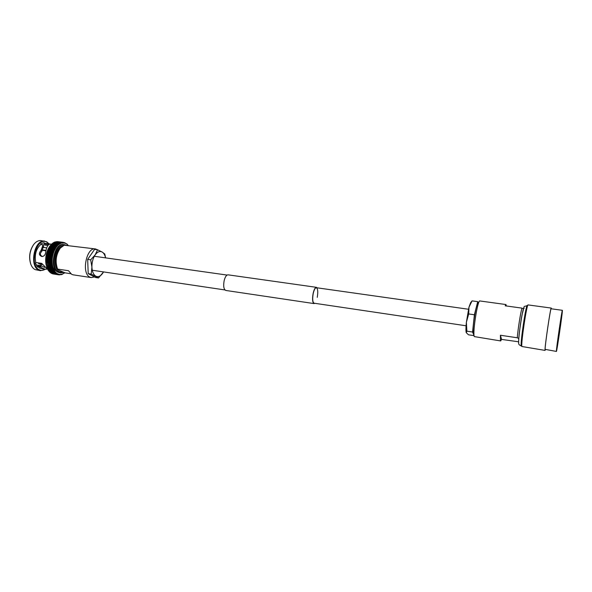 <?xml version="1.0" encoding="UTF-8"?>
<svg xmlns="http://www.w3.org/2000/svg" width="592" height="592" viewBox="0 0 592 592"><rect width="100%" height="100%" fill="white"/><g stroke="black" fill="none" stroke-linecap="round" stroke-linejoin="round"><path stroke-width="0.89" d="M466.074 325.778L314.108 303.2C312.606 302.238 312.31 299.019 313.22 293.536C314.1 289.754 315.144 287.808 316.35 287.712C317.86 288.689 318.156 291.9 317.253 297.347M317.083 287.816L316.409 287.327C315.136 287.431 314.041 289.473 313.116 293.447C312.162 299.197 312.472 302.571 314.049 303.585L314.833 303.304M316.409 287.327L228.083 274.836C226.462 274.88 225.16 276.804 224.161 280.608C223.199 286.121 223.754 289.407 225.818 290.457L314.049 303.585M63.618 273.556L64.269 273.067M63.98 273.4L64.632 272.675M63.588 273.423L62.116 274.348M61.575 274.584L62.264 274.355M47.612 268.983L53.968 269.959L53.569 270.633L47.7 269.434L47.967 269.908L54.397 270.729L54.027 271.388L54.864 271.432L54.523 272.083L55.404 271.987L55.049 272.705L49.491 271.92L55.929 272.557L55.611 273.252L56.447 273.141L56.203 273.726L57.069 273.467L56.817 274.118L57.639 273.904L57.454 274.429L58.26 274.17L58.171 274.681L58.904 274.355L58.786 274.821L61.538 274.599M57.039 273.571L59.563 274.466L62.249 274.081M55.877 273.341L50.068 272.453L55.626 273.26L49.61 271.935M54.427 271.558L48.44 270.648L48.063 269.952M47.234 268.102L46.909 267.665L47.145 268.257L53.583 269.123L53.154 269.819M46.894 267.17L46.583 266.703L46.798 267.347L53.243 268.243L52.777 268.938M52.333 265.305L46.161 264.084L52.54 265.26L51.911 265.963L46.354 265.157L46.08 264.654L46.235 265.394L52.681 266.319L52.155 266.999L46.598 266.185L52.999 267.258L52.444 268.006L46.886 267.147M52.207 264.239L46.013 262.981L51.578 263.81L52.311 264.239L51.726 264.913M46.013 262.981L45.917 261.849L51.489 262.67L52.266 263.129L51.578 263.81M45.71 261.079L45.88 260.702L52.2 262.027L51.489 262.67L45.917 261.827L45.71 261.079M45.828 259.969L45.947 258.356L51.519 259.17L52.155 259.762L51.46 260.325L52.118 260.909L51.445 261.516M45.947 258.356L46.058 257.172L51.637 257.986L52.244 258.615L51.519 259.17M46.058 257.172L46.228 255.996L51.8 256.802L52.436 257.483L51.637 257.986M46.228 255.996L46.716 253.184L53.065 254.094L52.281 254.456L52.858 255.226L52.015 255.611L52.562 256.321L51.8 256.802M51.504 244.215L44.289 243.253L44.23 243.904L44.163 242.616L40.826 243.778L40.863 244.489L47.974 245.473M47.663 269.353L41.721 263.381L35.779 262.5C34.38 254.886 36.045 248.877 40.774 244.481L43.068 244.925L43.408 246.464L41.884 251.282C39.753 253.42 39.886 255.145 42.291 256.469M36.179 264.95L41.114 265.69L44.681 267.414M40.197 265.556L41.655 264.395M44.104 247.5L43.394 246.39M49.069 243.874L46.701 241.773L41.033 240.611C38.413 240.322 35.971 241.617 33.707 244.489C29.674 250.653 28.719 257.261 30.836 264.321C31.85 266.933 33.285 268.701 35.143 269.619L40.463 270.685L45.392 269.264M44.748 241.122C34.477 238.805 28.867 266.289 38.865 270.189L40.463 270.685M48.899 243.852L46.96 242.254C36.808 235.794 28.549 265.371 39.361 269.811C41.27 270.685 43.216 270.5 45.221 269.249M41.114 265.69L40.101 266.37L38.103 266.067L37.829 266.622L39.827 266.918L45.007 269.219L46.857 268.968M37.829 266.622L39.805 268.206L45.007 269.219M66.311 245.288L63.647 244.563C54.205 242.402 48.907 268.605 58.083 272.29L60.436 272.897L63.788 272.372M97.473 249.765L95.438 248.943C86.439 246.827 81.141 273.474 89.873 277.123L91.279 277.589L94.461 276.945M95.438 248.943L64.173 245.214L60.317 248.115C56.048 254.405 55.063 261.168 57.372 268.405L57.683 269.101L68.48 270.722L71.721 274.362L73.164 274.836L91.279 277.589M70.714 273.711L65.172 272.868L59.207 270.381L57.683 269.101M91.035 254.523L89.444 256.832M87.764 261.879L88.045 269.404M60.317 248.115L59.385 249.254C55.641 254.767 54.775 260.702 56.802 267.051L57.372 268.405M59.459 274.888L59.059 274.821L59.459 274.888M58.793 274.806L53.147 273.941M58.112 274.658L52.525 273.8L58.105 274.666M57.454 274.429L51.955 273.593L57.454 274.436M48.492 270.551L54.027 271.388L48.167 270.233M45.88 260.702L45.806 259.977M64.365 242.609L64.602 243.149L63.337 242.35L63.322 242.838L62.619 242.32L62.648 242.853L61.938 242.38L61.968 242.949L61.235 242.52L61.287 243.127L60.539 242.742L60.613 243.379L59.836 243.046L59.933 243.719L59.133 243.438L59.267 244.133L58.467 243.897L58.63 244.718L57.801 244.437L57.994 245.28L57.135 245.066L57.35 245.821L56.514 245.747L56.773 246.612L55.907 246.501L56.203 247.375L55.33 247.315L55.626 248.115L54.782 248.196L55.108 248.995L54.264 249.128L54.619 249.928L53.776 250.135L54.22 250.971L53.347 251.149L53.768 251.933L52.947 252.214L53.398 252.991L52.592 253.324L53.132 254.116L52.799 255.189M46.716 253.184L47.012 252.547L52.584 253.346L47.02 252.525L47.012 252.096L53.236 253.006M47.071 252.103L47.367 251.445L52.94 252.236L47.375 251.422L47.367 251.03L53.517 251.948M47.427 251.045L47.767 250.379L53.339 251.163L47.878 250.076M47.826 250.016L48.27 249.054M48.27 249.025L48.692 248.366L54.257 249.151M48.751 248.078L49.277 247.241M49.269 247.182L49.758 246.553L55.322 247.33M49.824 246.339L50.342 245.739L55.9 246.516M50.409 245.554L50.927 244.814L57.039 245.665M51.016 244.829L51.585 244.296L57.135 245.066M51.652 244.17L52.244 243.652M52.318 243.586L52.888 243.053L58.453 243.904L52.925 243.134M52.999 243.068L53.576 242.683M53.694 242.624L54.294 242.291L59.829 243.053L54.264 242.298M54.412 242.261L60.525 242.75L55.012 241.98M55.145 241.973L61.413 242.528M55.885 241.773L62.056 242.387M56.654 241.647L62.619 242.32M57.461 241.61L63.337 242.35M65.098 242.89L64.358 242.602M65.083 242.883L65.845 243.675L64.632 243.046M66.415 243.682L67.022 244.4L66.644 243.771M67.606 244.77L67.207 244.274M68.11 245.406L67.932 245.036M37.851 262.804L39.005 263.751L42.158 264.247M45.873 250.793L42.047 250.253M45.954 250.379L42.136 249.831M42.232 264.365L39.361 263.928L42.306 264.491M52.762 255.211L46.457 254.294L52.814 255.211L52.377 257.461M52.607 256.343L46.206 255.418L52.584 256.343M45.85 258.837L52.17 259.762L52.133 262.034M52.118 259.747L45.821 258.837M45.932 257.698L52.281 258.623M46.087 256.558L52.436 257.483L46.087 256.558M43.068 244.925L41.033 250.453C38.569 253.332 38.894 255.367 42.01 256.565C44.052 256.299 45.258 254.96 45.636 252.555C46.324 247.545 47.737 244.725 49.876 244.104L44.289 243.253M38.103 266.067L37.422 266.992L35.476 263.077L35.897 262.515M33.626 244.607L33.492 244.777C29.585 250.749 28.66 257.15 30.71 263.988L30.784 264.18M41.884 251.282L41.033 250.453M44.23 243.904L48.899 244.555M46.465 268.746L46.42 269.316M46.783 253.206L52.984 254.094M45.954 257.698L52.251 258.615L52.155 259.762M98.516 277.974L95.564 277.522L88.201 273.645L87.675 259.392L94.602 249.365L97.591 249.78L95.134 254.908L90.68 259.821L91.915 267.125L91.19 274.096L98.516 277.974L103.548 271.92M87.675 259.392L90.68 259.821M105.628 257.875L104.777 254.02L102.179 252.051L97.591 249.78M88.201 273.645L91.19 274.096M103.533 271.913L102.838 273.075C100.61 276.249 98.279 277.293 95.852 276.198C93.492 274.777 92.182 271.75 91.915 267.125C91.849 262.404 92.922 258.327 95.134 254.908C97.443 251.763 99.789 250.808 102.179 252.051C103.815 253.08 104.939 255.019 105.568 257.868M556.384 351.086C556.384 347.852 562.104 308.957 562.37 310.312L562.385 310.859C562.193 315.329 556.739 352.351 556.406 351.433L556.384 351.086M556.406 351.433L545.128 349.361C544.825 346.098 550.56 307.381 551.137 308.78L562.37 310.312M545.373 349.746L545.025 350.057C544.707 346.705 550.641 306.619 551.241 308.069L551.307 308.802M545.091 350.42L521.855 346.498C520.901 343.079 526.88 303.393 528.108 304.917L551.241 308.069M518.636 341.791L501.55 339.408L500.691 340.94L500.462 340.585L500.418 335.242L517.275 337.773C517.956 329.034 520.627 312.243 521.989 308.129L505.205 305.812L505.968 304.547L506.345 305.968M500.691 340.94L474.31 336.596C472.372 333.422 477.663 299.522 479.86 300.958L505.968 304.547M561.031 318.703L561.638 316.572L561.083 321.079L557.035 347.46L559.077 330.787L561.283 318.74M560.284 323.188L560.728 323.247M523.402 308.876L521.989 308.129M517.275 337.773L518.784 338.498M560.639 321.019L561.083 321.079M501.55 339.408L500.418 335.242M473.955 333.866L473.385 333.511C471.757 330.78 476.175 302.505 478.04 303.689L478.329 303.733M472.076 300.877L470.64 302.653L468.975 307.167L472.076 300.877L477.714 301.654L474.399 314.766L468.694 313.952L468.975 307.167L466.363 322.381L468.694 313.952M478.366 303.607L477.714 301.654M466.896 331.172L466.363 322.381C465.83 327.798 465.8 331.239 466.274 332.711L466.896 331.172L472.564 332.023L474.081 335.657L468.524 334.806L466.289 332.734M474.399 314.766L472.564 332.023M51.319 273.282L56.825 274.126L51.319 273.282M50.697 272.89L56.21 273.733L50.697 272.89M49.003 271.254L54.531 272.098L49.003 271.254M45.887 259.533L51.46 260.347L45.887 259.533M52.015 255.611L46.435 254.826L52.015 255.633M52.281 254.456L46.701 253.672L52.274 254.479M66.874 245.591L64.528 244.681C55.1 242.52 49.795 268.746 58.963 272.424L60.436 272.897M63.544 245.465C55.056 246.213 51.785 268.724 59.711 271.861L63.218 272.157M62.93 273.785L63.581 273.43M62.256 274.081L62.915 273.793M58.786 274.821L53.273 273.97L58.771 274.814M55.9 272.653L57.032 273.563M55.367 272.083L55.885 272.646M52.947 267.318L55.359 272.076M47.604 268.968L53.147 269.804M47.227 268.087L52.769 268.923M52.473 265.32L52.94 267.303M52.2 263.166L52.473 265.297M46.154 264.062L51.719 264.89M46.013 262.959L51.578 263.788M52.133 262.056L52.2 263.151M45.88 260.68L51.445 261.494M45.947 258.334L51.519 259.148M52.377 257.483L52.244 258.615M46.065 257.15L51.637 257.964M46.228 255.973L51.8 256.78M54.168 250.927L53.08 254.079M56.159 247.301L54.175 250.912M53.783 250.12L48.218 249.328L53.776 250.135M48.699 248.351L54.264 249.128M54.782 248.196L49.21 247.434L54.775 248.211M49.772 246.538L55.33 247.315M56.736 246.538L56.173 247.286M50.35 245.724L55.907 246.501M56.514 245.747L50.949 244.984L56.514 245.747M57.957 245.199L56.751 246.524M51.593 244.289L57.15 245.058M58.601 244.629L57.972 245.184M57.801 244.437L52.237 243.682L57.787 244.452M64.617 243.046L61.287 243.127L58.615 244.622M59.148 243.43L53.598 242.676L59.133 243.438M67.562 244.918L67.029 244.407M68.065 245.51L67.569 244.933M37.992 262.826L39.139 263.795M39.457 263.951L40.256 264.18M43.386 246.575L43.031 245.058M41.292 265.801L40.604 267.266M40.101 266.37L39.827 266.918M521.226 345.698C520.294 342.368 526.066 304.051 527.28 305.516C522.788 307.588 525.104 303.585 522.107 314.559C519.783 325.933 518.052 344.329 518.747 343.397C518.429 344.167 519.31 345.055 521.397 346.061L521.226 345.698M518.733 342.494C517.808 338.935 523.654 302.112 524.135 308.388M92.278 270.241L224.93 289.947M94.306 256.269L227.091 275.073M316.35 287.712L468.472 309.246M61.812 274.533L61.398 274.592M46.021 264.343L45.902 263.573M45.865 263.27L45.776 262.463M45.754 262.16L45.702 261.331M45.688 261.035L45.68 260.177M45.68 259.873L45.71 259.015M45.725 258.726L45.784 257.853M45.813 257.564L45.917 256.684M45.961 256.395L46.102 255.522M46.154 255.241L46.331 254.375M46.391 254.094L46.605 253.25M46.687 252.969L46.931 252.14M47.02 251.859L47.301 251.067M47.404 250.786L47.708 250.031M47.826 249.75L48.159 249.032M48.292 248.758L48.648 248.078L54.945 248.951M48.803 247.804L49.173 247.175L55.426 248.048M49.343 246.908L49.728 246.331M49.92 246.057L50.313 245.539L56.477 246.398M50.527 245.273L50.927 244.822M51.164 244.555L51.563 244.163L57.624 244.999M51.83 243.904L58.231 244.4M52.525 243.327L58.852 243.874M53.236 242.824L59.481 243.423M53.968 242.394L60.118 243.046M54.716 242.054L60.769 242.75M66.4 243.645L66.778 243.86M66.992 244.141L67.377 244.415M42.964 247.338L46.672 247.856M45.806 262.293L52.126 263.151M45.702 261.272L47.049 251.778M49.735 246.324L55.937 247.197M48.196 249.017L54.494 249.905M47.76 250.002L54.079 250.897M47.367 251.03L53.702 251.933M47.012 252.096L53.361 252.999M45.762 259.969L52.111 260.902M45.754 261.102L52.096 262.034M46.25 265.408L52.503 266.341M46.502 266.4L52.725 267.332M46.805 267.355L52.984 268.287M47.145 268.257L53.287 269.19M47.538 269.116L53.628 270.033M47.967 269.908L54.013 270.825M48.951 271.314L54.878 272.216M49.491 271.92L55.367 272.816M50.668 272.912L56.418 273.793M51.297 273.289L56.987 274.163M51.941 273.6L57.572 274.459M52.614 273.83L58.171 274.681M527.694 305.576L527.28 305.516M521.811 346.128L521.397 346.061"/></g></svg>
